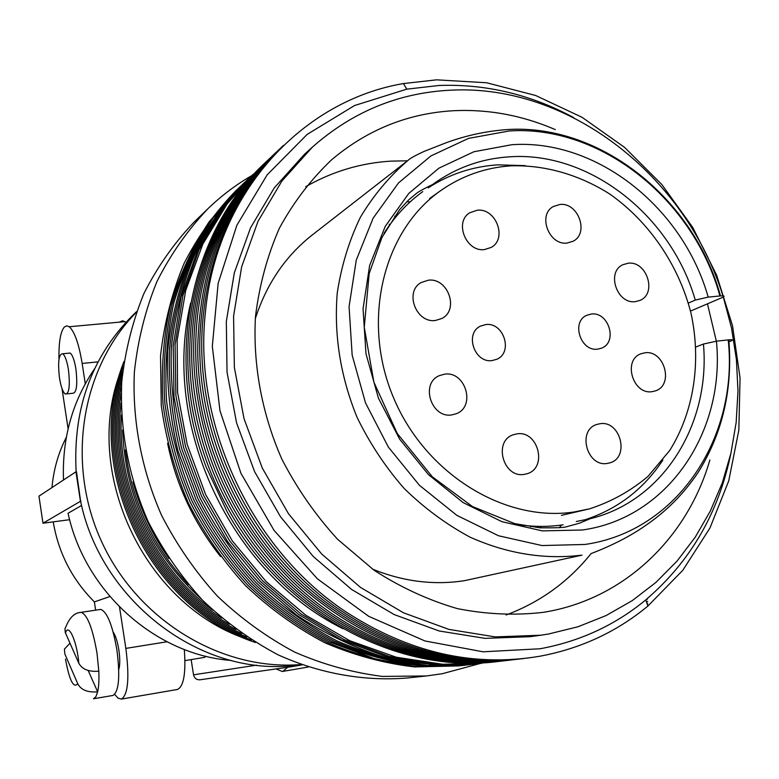 <?xml version="1.0" encoding="UTF-8"?>
<svg xmlns="http://www.w3.org/2000/svg" width="779" height="779" viewBox="0 0 779 779"><rect width="100%" height="100%" fill="white"/><g stroke="black" fill="none" stroke-linecap="round" stroke-linejoin="round"><path stroke-width="1.17" d="M485.726 324.58L480.516 326.109C464.333 333.334 474.499 363.442 492.182 360.56L496.768 359.285C513.468 352.507 503.692 321.844 485.726 324.58M559.906 204.458L553.275 206.552C537.422 214.907 548.991 245.57 567.063 243.067L573.081 241.256C589.44 233.31 578.252 202.131 559.906 204.458M477.303 210.223L469.776 212.755C454.011 221.879 465.998 252.133 484.392 249.592L491.228 247.41C507.587 238.744 496.009 207.866 477.303 210.223M428.323 280.206L421.147 282.553C404.155 291.638 416.103 323.421 435.422 320.471L441.81 318.504C459.483 309.964 448.013 277.441 428.323 280.206M444.595 374.163L439.171 375.712C420.115 383.599 431.293 418.469 451.771 414.915L456.338 413.707C476.096 406.472 465.472 370.794 444.595 374.163M516.915 433.874L513.283 434.76C493 441.089 503.215 478.325 524.209 474.382L527.003 473.749C547.91 468.082 538.26 430.125 516.915 433.874M599.927 423.727L596.782 424.458C576.957 430.232 586.899 467.273 607.289 463.427L609.714 462.901C630.065 457.721 620.62 420.085 599.927 423.727M644.817 352.809L640.932 353.793C622.538 360.073 632.869 395.021 652.159 391.652L655.402 390.883C674.273 385.089 664.37 349.635 644.817 352.809M591.242 314.044L586.85 315.252C570.871 321.669 580.598 351.942 597.775 349.128L601.631 348.125C618.029 342.098 608.642 311.396 591.242 314.044M628.137 263.234L622.908 264.704C606.043 271.998 616.987 304.462 635.391 301.629L640.026 300.382C657.359 293.517 646.784 260.585 628.137 263.234M511.092 165.83C545.134 164.846 579.255 174.73 609.723 194.01C649.258 221.791 678.665 265.026 690.983 313.1C701.519 361.495 694.07 411.497 669.706 450.496L647.943 476.446C630.669 490.994 611.233 501.793 589.625 508.823L574.347 511.949C504.412 522.719 424.682 473.564 393.113 396.715C361.115 320.042 383.278 230.672 440.729 190.602C461.947 175.801 485.405 167.534 511.092 165.83M589.625 508.823L561.396 515.377M563.11 524.812C549.176 526.877 534.969 526.925 520.508 524.978M384.037 233.33C394.573 216.62 407.485 202.715 422.783 191.605M428.236 187.846C449.415 174.155 472.551 166.492 497.625 164.856L525.085 165.625M690.496 311.074L722.581 297.383C725.113 296.176 724.412 295.689 720.487 295.913L708.169 297.12L695.258 300.09L688.344 303.099M695.959 346.967L703.447 344.036L716.437 341.183L728.813 339.839C732.718 339.547 733.399 339.936 730.848 341.027L728.988 341.738M406.696 201.819L410.27 201.79M561.513 525.046L559.215 527.773M720.487 295.913C693.885 199.093 601.213 124.289 508.911 129.45C487.333 130.853 466.329 135.322 445.909 142.849L424.302 151.33C415.265 155.469 409.842 158.497 408.011 160.396C389.383 176.356 373.492 195.334 360.356 217.322C349.06 240.74 341.358 265.96 337.239 292.992C333.85 334.989 340.433 376.384 356.996 417.184C369.636 443.202 385.342 466.942 404.116 488.404C424.321 508.171 446.377 524.452 470.273 537.276C507.489 553.781 544.725 559.741 581.981 555.145L464.381 580.686C433.757 585.399 403.132 581.543 372.489 569.108M305.689 186.717C332.224 171.536 360.628 163.006 390.912 161.126L407.485 160.805M709.873 459.951C687.516 537.763 624.281 599.07 544.472 612.148L543.499 612.313C515.231 615.624 486.534 614.397 457.38 608.613C428.431 600.2 400.688 587.424 374.154 570.296L337.599 539.282C315.553 515.192 296.935 488.414 281.755 458.938C261.793 413.415 252.795 364.377 255.473 316.644C259.319 285.289 267.294 255.804 279.388 228.189C293.625 202.112 311.064 179.277 331.718 159.705C367.6 129.48 408.469 113.14 454.323 110.676C488.9 109.157 522.563 115.467 555.31 129.606M723.331 297.033L731.5 327.988L736.408 359.479L737.986 391.107L736.165 422.471L730.936 453.174L722.328 482.795L710.39 510.936L695.248 537.179L677.019 561.133L655.928 582.41L632.207 600.658L606.14 615.537L578.076 626.744L548.406 634.038L540.85 635.216L495.278 636.901L448.947 629.413L403.464 612.791L360.492 587.395L321.678 554.005L288.503 513.741L262.28 468.043L244.012 418.635L234.352 367.367L233.583 316.167L241.626 266.905L258.005 221.333L281.949 180.971L312.447 147.065C352.546 111.699 398.614 92.74 450.642 90.189C568.943 83.791 685.539 175.733 722.951 295.864M730.858 453.514C718.618 512.991 690.252 561.786 645.762 599.888C615.264 625.089 580.024 641.39 540.051 648.771L483.048 651.799L424.954 640.961L368.749 616.355L317.481 578.904L274.052 530.382L240.935 473.301L219.99 410.796L212.316 346.295L218.149 283.332L236.884 225.219L267.187 174.808L307.169 134.387L354.533 105.535L406.794 89.157L439.171 85.466C486.115 83.84 530.957 94.561 573.695 117.619M436.591 79.838L486.612 82.759L535.631 95.486L582.088 117.317L624.563 147.358L661.819 184.506L692.804 227.536L716.612 275.104L732.533 325.758L740.05 378L738.833 430.222L728.755 480.789L709.942 528.045L682.774 570.325L647.914 606.033C616.734 631.876 580.676 648.625 539.759 656.249C473.564 667.457 409.014 652.695 346.119 611.982C251.364 549.682 192.617 424.117 205.5 311.454C216.766 192.306 302.379 100.598 403.454 83.567L436.591 79.838M647.807 603.725L647.271 604.192M647.67 601.359L647.125 601.846M647.495 598.944L646.94 599.46M479.854 663.581L442.316 673.708L426.561 675.948L382.479 676.425C352.644 672.676 323.382 664.575 294.705 652.111C266.798 637.241 241.023 618.575 217.36 596.101C195.325 571.737 176.706 544.764 161.506 515.201C141.466 469.562 132.196 420.378 134.358 372.07C137.815 340.248 145.352 310.042 156.959 281.472C170.708 254.256 187.7 230 207.944 208.704C221.304 195.821 235.852 184.818 251.578 175.713M389.179 224.313L390.006 224.479M531.112 526.059L530.713 526.808M394.622 216.134L396.151 216.572M541.132 526.409L540.49 527.87M112.819 695.472L113.013 695.443C118.953 691.616 120.248 676.445 116.899 649.939C112.527 625.196 107.122 611.681 100.676 609.392L99.693 609.538M80.334 612.46L81.182 612.352C87.394 614.689 92.672 628.283 97.005 653.143L98.816 671.186C99.186 679.843 98.797 686.727 97.657 691.84L95.875 696.738L93.49 698.773L113.013 695.443M118.749 669.599C120.063 665.266 120.102 658.742 118.866 650.007C117.493 641.604 115.594 635.635 113.179 632.081M68.201 353.247L70.217 353.053C72.574 355.039 74.472 360.365 75.914 369.032C77.686 385.069 76.595 393.152 72.651 393.278L67.023 393.872M68.445 369.782C70.227 385.848 69.175 393.94 65.28 394.057C62.885 392.168 60.947 386.793 59.486 377.903C57.685 361.699 58.795 353.656 62.797 353.773C65.124 355.769 67.013 361.105 68.445 369.782M206.104 656.308L204.536 657.379L184.954 660.621M69.983 643.22L64.414 649.141L64.842 653.99L77.764 683.787C81.045 689.96 87.676 692.638 97.657 691.84L88.173 670.515M63.498 479.991C61.999 438.392 72.398 401.253 94.687 368.584M81.581 505.474L68.055 513.244C84.882 592.04 155.995 654.964 231.246 660.456M76.138 471.762C72.729 406.755 92.857 353.393 136.52 311.658M301.746 664.799L286.984 666.152C195.918 672.803 100.783 599.022 80.636 501.433L76.478 471.723L75.962 471.782L80.451 501.296L80.967 501.238M301.035 664.536C222.473 671.079 138.837 621.476 102.215 542.944C65.387 464.498 80.899 368.506 136.257 312.389M308.202 667.038L282.29 671.479L276.019 668.918M282.758 671.401L287.665 667.252M184.311 649.501C186.035 673.202 183.737 686.523 177.417 689.473L177.106 689.532M109.858 596.539L94.386 601.904L95.642 610.161M114.727 694.401L117.989 698.12L121.407 699.084C128.097 694.751 129.577 677.857 125.857 648.401L166.998 641.779M119.508 607.007L125.857 648.401M66.342 437.223C58.357 452.862 53.576 469.649 51.969 487.576M53.215 521.862C58.483 552.944 72.204 579.625 94.386 601.904M98.037 361.865L82.155 363.452L85.281 383.784M82.155 363.452C78.874 343.743 74.56 331.503 69.224 326.742L66.673 325.846L64.287 327.092C60.45 331.786 58.678 342.517 58.98 359.294M61.989 388.507L68.104 428.771M119.723 321.961L122.683 320.763L125.916 322.253M191.147 659.599L193.533 674.828C194.409 678.275 196.542 679.931 199.94 679.794L200.076 679.765M287.461 666.084L291.219 666.746L302.018 664.896M98.816 671.186C88.845 671.995 82.184 669.365 78.835 663.299L65.27 632.48L64.939 628.857L66.283 625.878C69.954 617.095 74.92 612.586 81.182 612.352L100.676 609.392M75.962 471.782L38.95 496.155L42.991 523.215L69.633 519.7M80.451 501.296L42.991 523.215M245.58 638.673C143.784 603.91 82.048 471.957 120.589 371.534M255.483 642.519C147.582 607.377 81.814 466.825 123.978 361.466M251.403 639.978C148.487 602.576 86.08 469.201 123.316 366.227M246.846 637.018C149.383 597.512 90.549 471.762 122.663 371.632M241.714 633.522C150.25 592.137 95.233 474.538 122.06 377.805M235.91 629.344C151.097 586.412 100.16 477.556 121.543 384.933M229.279 624.3C151.905 580.277 105.389 480.867 121.183 393.259M221.645 618.059C152.645 573.636 110.969 484.557 121.076 403.113M212.706 610.142C153.278 566.343 116.967 488.745 121.427 415.051M201.965 599.664C151.856 554.181 125.4 497.625 122.585 430.018M188.44 584.688C152.85 546.615 131.846 501.715 125.409 449.999M168.858 558.485C152.285 535.085 140.327 509.534 132.985 481.821M426.561 675.948L407.115 678.022C364.202 681.45 319.945 673.679 278.113 654.847C250.848 640.357 225.667 622.178 202.579 600.288C181.069 576.557 162.918 550.286 148.098 521.472C128.467 476.29 119.684 429.774 121.738 381.934C125.166 350.881 132.566 321.396 143.94 293.479C157.416 266.885 174.058 243.155 193.883 222.307L207.944 208.704M220.554 556.557C193.971 523.001 176.317 485.278 167.592 443.368M459.542 665.909L414.681 666.931C384.232 663.416 354.318 655.373 324.94 642.792C296.341 627.718 269.885 608.681 245.58 585.691C222.94 560.734 203.806 533.07 188.197 502.708C174.895 471.276 165.917 438.859 161.263 405.489L160.523 355.876C164.184 323.314 172.042 292.485 184.087 263.39C198.333 235.745 215.9 211.216 236.777 189.813M462.249 665.597L417.262 666.629C386.725 663.095 356.733 655.022 327.268 642.402C298.571 627.27 272.037 608.165 247.654 585.097C224.936 560.052 205.744 532.291 190.076 501.832C176.726 470.282 167.719 437.759 163.045 404.272C160.961 370.775 163.298 338.164 170.065 306.429C179.258 275.727 192.286 247.518 209.132 221.82L238.754 187.934M464.975 665.285C434.994 667.613 404.749 665.373 374.222 658.537L329.605 642.003C300.821 626.822 274.198 607.649 249.738 584.503C226.952 559.361 207.691 531.512 191.975 500.946C178.576 469.289 169.54 436.659 164.846 403.055C162.743 369.441 165.08 336.723 171.867 304.891C181.088 274.091 194.137 245.804 211.041 220.019L240.74 186.045M467.721 664.974L422.481 666.006C391.769 662.442 361.602 654.311 331.951 641.604C303.089 626.365 276.379 607.133 251.841 583.899C228.977 558.67 209.658 530.723 193.883 500.05C180.446 468.286 171.361 435.539 166.648 401.828C164.535 368.097 166.881 335.272 173.688 303.343C182.919 272.446 196.016 244.07 212.959 218.217L242.736 184.136M470.477 664.653L425.11 665.685C394.32 662.111 364.056 653.951 334.327 641.205C305.368 625.907 278.58 606.607 253.964 583.286C231.022 557.978 211.635 529.934 195.811 499.154L177.933 450.807C170.007 417.34 166.589 383.843 167.699 350.316C171.38 317.326 179.306 286.107 191.488 256.651C205.88 228.675 223.631 203.864 244.752 182.218M473.262 664.341L427.768 665.373C396.881 661.79 366.529 653.591 336.713 640.796C307.656 625.449 280.791 606.081 256.087 582.682C233.077 557.277 213.631 529.136 197.739 498.248L179.803 449.736C171.847 416.152 168.42 382.538 169.52 348.904C173.211 315.807 181.156 284.481 193.367 254.937C207.798 226.874 225.608 201.995 246.777 180.29M476.057 664.02C445.744 666.376 415.149 664.088 384.261 657.164C353.676 647.573 324.444 633.551 296.575 615.108L258.238 582.069C235.151 556.576 215.637 528.328 199.697 497.333L181.692 448.655C173.698 414.954 170.25 381.233 171.351 347.483C175.051 314.268 183.016 282.855 195.256 253.214C209.736 225.063 227.585 200.115 248.813 178.352M478.871 663.698L433.124 664.73L386.822 656.814L341.523 639.978L298.863 614.612L260.4 581.446L227.585 541.58L201.654 496.408L183.591 447.565L174.019 396.832L173.201 346.051L181.069 297.042L197.165 251.481L220.759 210.856L250.867 176.395M481.714 663.367L435.831 664.399L389.393 656.454L343.958 639.559L301.161 614.105L262.572 580.822L229.649 540.821L203.631 495.483L185.499 446.464L175.888 395.557L175.071 344.61L182.948 295.436L199.083 249.728L222.745 208.986L252.932 174.428M490.351 662.267L443.679 664.399L396.238 657.213L349.693 640.689L305.748 615.215L266.097 581.553L232.278 540.84L205.627 494.558L187.174 444.439L177.583 392.392L177.154 340.374L185.753 290.314L202.891 243.993L227.77 202.959L259.319 168.498M343.052 628.75C230.448 573.266 161.107 425.061 190.66 303.06M499.135 661.371C398.838 675.101 283.916 614.806 226.893 511.355L206.357 467.468C163.473 357.395 190.826 230.535 265.629 162.334M502.114 661.03C412.159 672.92 309.954 626.929 248.735 541.249C224.732 507.908 207.623 471.334 197.399 431.537C170.689 329.059 201.401 220.525 268.901 159.237M505.104 660.689C421.215 671.576 326.489 632.986 264.305 557.657C228.432 514.072 205.257 464.537 194.779 409.072C176.794 313.061 207.866 215.617 269.982 158.186M508.122 660.339C428.986 670.485 340.121 637.212 277.937 569.839C231.49 518.824 203.572 459.143 194.166 390.805C182.286 299.896 213.689 210.349 272.183 156.092M511.16 659.988C436.065 669.521 352.176 640.435 290.509 579.664C234.206 522.797 202.258 454.517 194.682 374.845C187.544 288.571 218.967 205.52 274.393 153.979M514.218 659.638C438.275 667.778 367.669 643.882 302.408 587.95C239.172 531.541 198.733 445.111 195.938 360.404C192.647 278.434 223.904 200.972 276.623 151.856M517.295 659.287C445.237 667.175 377.406 645.781 313.81 595.117C242.269 536.244 197.097 439.716 197.749 347.064C199.599 265.775 226.64 199.999 278.872 149.724M520.401 658.937C451.878 666.561 386.696 647.378 324.853 601.398C245.317 540.801 195.548 434.448 199.999 334.561C204.322 257.615 231.373 195.286 281.131 147.572M523.517 658.576C458.286 665.938 395.644 648.741 335.603 606.977C248.345 545.271 194.059 429.258 202.598 322.73C209.015 249.874 235.949 190.767 283.41 145.4M540.85 635.216L530.197 636.686L485.064 638.361L439.19 630.99L394.184 614.573L351.68 589.508L313.294 556.527L280.508 516.769L254.597 471.646L236.553 422.831L227.04 372.187L226.319 321.581L234.304 272.893L250.546 227.819L274.276 187.875L304.482 154.3L312.447 147.065M707.468 303.829L716.349 341.192M591.193 553.45C568.534 581.709 540.168 602.225 506.087 614.991M255.317 318.679C266.515 283.926 285.503 256.028 312.282 234.956L408.011 160.396M662.861 460.068C643.425 489.524 617.046 509.563 583.744 520.187M703.447 344.036C710.594 424.068 663.504 500.936 590.239 518.697L579.401 523.206L566.206 526.857C563.655 527.646 554.882 527.967 539.896 527.821L514.656 523.595L472.415 506.535L432.335 476.826L397.232 433.445L373.871 382.109L364.26 327.248L369.158 273.633L381.934 237.498L399.452 209.843L408.41 200.145L416.181 193.63C421.702 189.219 434.059 184.302 433.552 183.805C456.29 167.612 481.51 158.624 509.193 156.842C589.45 150.931 671.157 215.695 695.258 300.09M590.239 518.697L576.314 521.502M716.437 341.183C725.424 431.673 667.856 518.21 582.303 530.002L542.33 530.889L501.9 521.677L463.213 502.63L428.45 474.625L399.617 439.113L378.39 398.04L365.984 353.724L363.053 308.698L369.645 265.454L385.245 226.348L408.819 193.396L438.937 168.167L473.875 151.749L511.774 144.719C596.821 138.701 683.056 207.72 708.169 297.12M728.219 339.897C738.755 437.282 677.389 531.366 584.951 544.463L542.009 545.553L498.521 535.757L456.874 515.367L419.423 485.288L388.361 447.088L365.497 402.87L352.166 355.156L349.07 306.692L356.246 260.186L373.122 218.188L398.566 182.861L431.001 155.878L468.568 138.38L509.262 130.969C601.008 124.806 693.495 199.677 719.923 295.962M65.504 659.209L65.533 659.404C69.448 680.457 73.518 688.587 77.764 683.787M256.573 665.149L193.533 674.828M78.835 663.299C77.014 641.448 68.425 622.372 65.475 632.996M591.855 553.304C612.615 545.261 630.318 536.127 644.963 525.932C666.084 511.647 683.806 493.808 698.13 472.434C722.62 433.153 732.844 388.955 728.813 339.839M645.762 599.888L647.914 606.033M70.217 353.053L62.797 353.773M177.417 689.473L121.407 699.084M69.224 326.742L125.098 321.63M291.219 666.746L199.94 679.794M406.794 89.157L403.454 83.567M440.729 190.602L429.657 198.46"/></g></svg>
